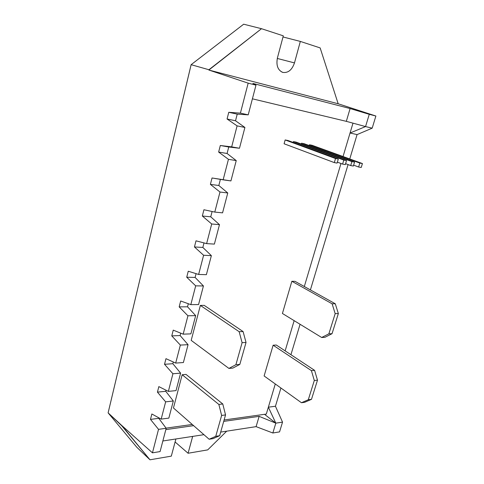 <?xml version="1.0" encoding="UTF-8"?>
<svg xmlns="http://www.w3.org/2000/svg" width="484" height="484" viewBox="0 0 484 484"><rect width="100%" height="100%" fill="white"/><g stroke="black" fill="none" stroke-linecap="round" stroke-linejoin="round"><path stroke-width="0.73" d="M282.813 72.406C288.137 73.132 292.027 69.968 294.478 62.908L277.29 58.449L294.478 62.908L300.334 41.418L320.148 47.91L338.171 103.764L208.846 70.041L261.505 28.701L283.303 35.84L277.441 57.832C276.019 65.376 277.81 70.234 282.813 72.406C288.137 73.132 292.027 69.968 294.478 62.908L300.334 41.418L283.001 36.959L300.334 41.418L320.148 47.91L338.171 103.764L350.779 107.859L338.171 103.764L208.846 70.041L248.171 83.145L240.409 113.141L248.213 114.853L255.982 85.16L248.171 83.145L255.982 85.16L252.866 83.417L350.101 108.549L369.268 114.315L365.553 126.572L372.184 128.157L375.886 116.021L369.268 114.315L365.553 126.572L350.053 133.015L343.047 156.526L352.987 123.16L343.047 156.526L350.053 133.015L357.077 134.594L372.184 128.157L375.886 116.021L350.779 107.859L375.886 116.021L350.101 108.549L346.32 121.345L365.553 126.572L346.32 121.345L350.101 108.549L252.866 83.417L255.982 85.16L248.213 114.853L237.227 114.133L248.213 114.853L240.409 113.141L228.775 112.294L237.227 114.133L235.52 120.764L237.227 114.133L228.775 112.294L240.409 113.141L248.171 83.145L208.846 70.041L208.919 69.738L191.132 64.687L108.113 412.858L136.857 447.319L149.986 459.8L121.841 425.569L108.113 412.858L191.113 64.681L108.113 412.858L136.857 447.319L149.986 459.8L121.78 425.811L108.12 412.864L191.113 64.681L243.676 24.2L191.113 64.681L208.919 69.738L261.505 28.701L243.676 24.2L261.505 28.701L283.303 35.84L277.441 57.832C276.037 65.044 277.671 69.853 282.341 72.255L282.813 72.406M340.972 163.489L304.315 286.522L340.972 163.489M294.145 320.656L285.143 350.87L294.145 320.656M275.281 383.963L268.36 407.183L275.82 423.155L264.53 414.316L275.82 423.155L272.843 432.992L279.558 431.885L282.535 422.121L275.82 423.155L259.14 416.361L223.717 421.389L259.14 416.361L256.096 426.64L220.692 432.091L256.096 426.64L259.14 416.361L275.82 423.155L272.843 432.992L256.096 426.64L272.843 432.992L279.558 431.885L282.535 422.121L275.444 406.245L280.926 388.011L275.444 406.245L268.36 407.183L275.82 423.155L282.535 422.121L275.444 406.245L268.36 407.183L275.281 383.963L266.309 414.068L224.11 419.991L266.309 414.068L275.281 383.963M290.932 354.705L300.074 324.28L290.932 354.705M310.401 289.916L348.063 164.59L310.401 289.916M349.757 158.964L357.077 134.594L350.053 133.015L365.553 126.572L372.184 128.157L357.077 134.594L349.757 158.964M161.178 419.108L168.843 418.109L173.32 400.988L165.649 401.847L161.178 419.108L168.843 418.109L173.32 400.988L165.734 391.296L166.012 390.207L165.734 391.296L157.433 392.131L158.843 386.613L168.359 391.387L176.037 390.612L180.617 373.134L172.921 373.763L168.359 391.387L176.037 390.612L180.617 373.134L172.849 363.708L173.296 361.99L172.849 363.708L164.53 364.301L165.964 358.668L175.686 363.079L183.388 362.534L188.058 344.687L180.351 345.08L175.686 363.079L183.388 362.534L188.058 344.687L180.115 335.551L180.726 333.173L180.115 335.551L171.772 335.89L173.242 330.13L183.176 334.166L190.89 333.863L195.663 315.635L187.937 315.78L183.176 334.166L190.89 333.863L195.663 315.635L187.532 306.802L188.318 303.734L187.532 306.802L179.171 306.874L180.671 300.994L190.823 304.63L198.555 304.581L203.431 285.959L195.687 285.85L190.823 304.63L198.555 304.581L203.431 285.959L195.106 277.435L196.081 273.66L195.106 277.435L186.727 277.235L188.258 271.234L198.634 274.452L206.384 274.67L211.363 255.643L203.607 255.256L198.634 274.452L206.384 274.67L211.363 255.643L202.838 247.445L204.006 242.926L202.838 247.445L194.447 246.955L196.008 240.82L206.62 243.615L214.382 244.099L219.476 224.655L211.702 223.989L206.62 243.615L214.382 244.099L219.476 224.655L210.746 216.808L212.113 211.508L210.746 216.808L202.33 216.015L203.933 209.747L214.787 212.083L222.561 212.857L227.764 192.977L219.984 192.021L214.787 212.083L222.561 212.857L227.764 192.977L218.822 185.493L220.395 179.382L218.822 185.493L210.395 184.392L212.028 177.979L230.922 180.919L236.24 160.591L228.448 159.327L223.136 179.842L230.922 180.919L236.24 160.591L227.075 153.488L228.751 146.997L239.471 148.255L244.91 127.467L237.106 125.876L231.673 146.87L239.471 148.255L244.91 127.467L235.52 120.764L227.069 118.991L228.775 112.294L227.069 118.991L235.52 120.764L244.91 127.467L237.106 125.876L227.069 118.991L237.106 125.876L231.673 146.87L239.471 148.255L228.751 146.997L227.075 153.488L218.641 152.061L220.311 145.502L228.751 146.997L220.311 145.502L231.673 146.87L220.311 145.502L218.641 152.061L227.075 153.488L236.24 160.591L228.448 159.327L218.641 152.061L228.448 159.327L223.136 179.842L212.028 177.979L210.395 184.392L218.822 185.493L227.764 192.977L219.984 192.021L210.395 184.392L219.984 192.021L214.787 212.083L203.933 209.747L202.33 216.015L210.746 216.808L219.476 224.655L211.702 223.989L202.33 216.015L211.702 223.989L206.62 243.615L196.008 240.82L194.447 246.955L202.838 247.445L211.363 255.643L203.607 255.256L194.447 246.955L203.607 255.256L198.634 274.452L188.258 271.234L186.727 277.235L195.106 277.435L203.431 285.959L195.687 285.85L186.727 277.235L195.687 285.85L190.823 304.63L180.671 300.994L179.171 306.874L187.532 306.802L195.663 315.635L187.937 315.78L179.171 306.874L187.937 315.78L183.176 334.166L173.242 330.13L171.772 335.89L180.115 335.551L188.058 344.687L180.351 345.08L171.772 335.89L180.351 345.08L175.686 363.079L165.964 358.668L164.53 364.301L172.849 363.708L180.617 373.134L172.921 373.763L164.53 364.301L172.921 373.763L168.359 391.387L158.843 386.613L157.433 392.131L165.734 391.296L173.32 400.988L165.649 401.847L157.433 392.131L165.649 401.847L161.178 419.108L151.861 413.989L161.178 419.108M160.083 451.578L166.181 428.279L158.528 429.356L152.448 452.836L160.083 451.578L166.181 428.279L158.758 418.327L158.885 417.843L158.758 418.327L150.482 419.398L151.861 413.989L150.482 419.398L158.758 418.327L166.181 428.279L158.528 429.356L150.482 419.398L158.528 429.356L152.448 452.836L121.841 425.569L152.448 452.836L160.083 451.578M252.406 98.815L346.32 121.345L252.406 98.815M193.63 425.66L165.831 429.604L193.63 425.66M226.718 431.159L207.715 449.884L188.076 453.254L192.656 436.405L192.511 436.991L191.96 436.507L192.511 436.991L188.076 453.254L175.081 441.965L188.076 453.254L207.715 449.884L226.718 431.159M175.898 438.982L171.306 456.14L149.986 459.8L171.306 456.14L175.898 438.982M203.915 434.668L162.854 440.984L203.915 434.668M192.263 424.462L166.079 428.14L192.263 424.462M314.588 370.345L311.406 370.635L273.127 345.207L276.297 345.025L314.588 370.345L276.297 345.025L273.127 345.207L311.406 370.635L314.31 380.497L308.296 399.748L301.459 402.73L264.119 375.965L273.127 345.207L264.119 375.965L301.459 402.73L304.648 402.313L311.484 399.336L317.492 380.158L314.588 370.345L311.406 370.635L314.31 380.497L308.296 399.748L311.484 399.336L317.492 380.158L314.31 380.497L317.492 380.158L314.588 370.345M304.648 402.313L311.484 399.336L308.296 399.748L301.459 402.73L304.648 402.313M335.285 303.783L332.115 303.801L291.858 281.277L295.022 281.349L335.285 303.783L295.022 281.349L291.858 281.277L332.115 303.801L335.176 313.62L328.866 333.839L321.672 337.493L282.42 313.481L291.858 281.277L282.42 313.481L321.672 337.493L324.855 337.336L332.042 333.694L338.352 313.559L335.285 303.783L332.115 303.801L335.176 313.62L328.866 333.839L332.042 333.694L338.352 313.559L335.176 313.62L338.352 313.559L335.285 303.783M324.855 337.336L332.042 333.694L328.866 333.839L321.672 337.493L324.855 337.336M243.089 331.558L239.163 331.709L200.364 305.416L204.236 305.386L243.089 331.558L204.236 305.386L200.364 305.416L239.163 331.709L242.097 342.666L235.902 364.706L228.914 368.421L191.192 340.373L200.364 305.416L191.192 340.373L228.914 368.421L232.834 368.1L239.828 364.404L246.029 342.46L243.089 331.558L239.163 331.709L242.097 342.666L235.902 364.706L239.828 364.404L246.029 342.46L242.097 342.666L246.029 342.46L243.089 331.558M232.834 368.1L239.828 364.404L235.902 364.706L228.914 368.421L232.834 368.1M222.773 403.971L218.859 404.449L182.172 374.737L186.025 374.416L222.773 403.971L186.025 374.416L182.172 374.737L218.859 404.449L221.624 415.441L215.749 436.332L209.142 439.248L173.447 407.982L182.172 374.737L173.447 407.982L209.142 439.248L213.051 438.625L219.663 435.715L225.544 414.915L222.773 403.971L218.859 404.449L221.624 415.441L215.749 436.332L219.663 435.715L225.544 414.915L221.624 415.441L225.544 414.915L222.773 403.971M213.051 438.625L219.663 435.715L215.749 436.332L209.142 439.248L213.051 438.625M346.52 160.585L296.129 142.127L346.52 160.585L343.803 160.077L293.413 141.582L296.129 142.127L293.413 141.582L343.803 160.077L342.599 164.1L337.384 162.152L342.599 164.1L345.322 164.59L346.52 160.585L343.803 160.077L342.599 164.1L345.322 164.59L346.52 160.585M293.177 142.429L293.413 141.582L293.177 142.429M338.304 159.048L287.926 140.493L338.304 159.048L335.521 158.528L285.149 139.949L287.926 140.493L285.149 139.949L335.521 158.528L334.323 162.6L284.096 143.772L285.149 139.949L284.096 143.772L334.323 162.6L337.1 163.102L338.304 159.048L335.521 158.528L334.323 162.6L337.1 163.102L338.304 159.048M362.425 163.562L312.047 145.279L362.425 163.562L359.818 163.072L309.439 144.764L312.047 145.279L309.439 144.764L359.818 163.072L358.626 167.004L353.629 165.159L358.626 167.004L361.227 167.476L362.425 163.562L359.818 163.072L358.626 167.004L361.227 167.476L362.425 163.562M309.209 145.557L309.439 144.764L309.209 145.557M354.56 162.092L304.17 143.718L354.56 162.092L351.898 161.589L301.508 143.191L304.17 143.718L301.508 143.191L351.898 161.589L350.7 165.564L345.594 163.671L350.7 165.564L353.362 166.048L354.56 162.092L351.898 161.589L350.7 165.564L353.362 166.048L354.56 162.092M301.278 144.008L301.508 143.191L301.278 144.008"/></g></svg>
